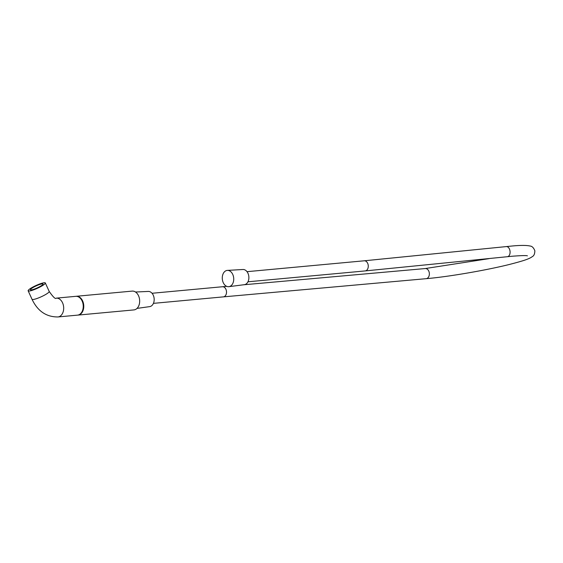 <?xml version="1.0" encoding="UTF-8"?>
<svg xmlns="http://www.w3.org/2000/svg" width="563" height="563" viewBox="0 0 563 563"><rect width="100%" height="100%" fill="white"/><g stroke="black" fill="none" stroke-linecap="round" stroke-linejoin="round"><path stroke-width="0.84" d="M32.541 289.656A6.904 1.133 -24.5 0 0 39.523 286.764A6.904 1.133 -24.5 0 0 43.02 284.019A6.904 1.133 -24.5 0 0 40.937 284.104A6.904 1.133 -24.5 0 0 33.956 286.996A6.904 1.133 -24.5 0 0 30.465 289.748A6.904 1.133 -24.5 0 0 32.541 289.656M56.194 298.151A9.444 6.594 -95.3 0 1 63.57 306.392A9.444 6.594 -95.3 0 1 58.7 316.821A9.444 6.594 -95.3 0 1 57.94 316.955L77.504 315.139A9.444 6.594 -95.3 0 0 78.264 315.006A9.444 6.594 -95.3 0 0 83.134 304.576A9.444 6.594 -95.3 0 0 75.759 296.335L56.194 298.151C55.533 299.361 53.203 297.123 49.199 291.437L45.329 282.964A9.444 1.548 -24.5 0 0 42.485 283.083A9.444 1.548 -24.5 0 0 32.935 287.039A9.444 1.548 -24.5 0 0 28.15 290.804A9.444 1.548 -24.5 0 0 30.993 290.684A9.444 1.548 -24.5 0 0 40.55 286.722A9.444 1.548 -24.5 0 0 45.329 282.964M77.764 315.111A9.444 6.594 -95.3 0 0 78.025 315.09A9.444 6.594 -95.3 0 0 78.785 314.956A9.444 6.594 -95.3 0 0 83.655 304.534A9.444 6.594 -95.3 0 0 76.279 296.286A9.444 6.594 -95.3 0 0 76.019 296.321M78.025 315.09L133.924 309.91A9.444 6.594 -95.3 0 0 134.684 309.77A9.444 6.594 -95.3 0 0 139.554 299.347A9.444 6.594 -95.3 0 0 132.178 291.106L76.279 296.286M83.233 307.109A8.719 6.087 -95.3 0 0 82.874 303.175M135.507 292.014L148.308 291.437A7.629 5.327 84.7 0 1 153.861 296.905A7.629 5.327 84.7 0 1 154.163 300.213A7.629 5.327 84.7 0 1 150.124 306.532A7.629 5.327 84.7 0 1 149.716 306.617L137.027 308.397M153.868 296.947A7.263 5.074 84.7 0 1 153.882 296.983A7.263 5.074 84.7 0 1 154.171 300.135A7.263 5.074 84.7 0 1 154.171 300.178M227.382 270.395L242.956 269.501A7.629 5.327 84.7 0 1 248.797 276.257A7.629 5.327 84.7 0 1 244.849 284.589A7.629 5.327 84.7 0 1 244.363 284.681L228.895 286.666A8.171 5.707 84.7 0 1 222.385 279.642A8.171 5.707 84.7 0 1 226.586 270.522A8.171 5.707 84.7 0 1 227.382 270.395A8.171 5.707 84.7 0 1 233.645 277.636A8.171 5.707 84.7 0 1 229.415 286.56A8.171 5.707 84.7 0 1 228.895 286.666M57.94 316.955C46.307 317.018 37.665 311.128 32.014 299.277A9.444 1.548 -24.5 0 0 34.864 299.157A9.444 1.548 -24.5 0 0 44.414 295.195A9.444 1.548 -24.5 0 0 49.199 291.437M243.322 284.815L425.241 268.551A5.081 3.681 -94.9 0 1 429.266 272.689A5.081 3.681 -94.9 0 1 426.121 278.685L223.42 296.87A5.081 3.554 -95.3 0 0 226.403 290.888A5.081 3.554 -95.3 0 0 222.476 286.743L226.72 286.349M426.121 278.685L427.711 278.537C449.316 276.609 486.58 270.184 509.438 264.455C523.829 260.746 529.368 258.889 532.443 256.524C533.977 255.757 534.78 253.836 534.85 250.767C533.647 247.762 532.084 246.186 530.17 246.045C526.384 245.172 519.853 245.208 510.578 246.165L506.313 246.594A5.081 3.202 83.9 0 1 509.965 250.767A5.081 3.202 83.9 0 1 507.397 256.707L365.183 270.923L247.952 281.796M506.313 246.594L364.247 260.796A5.081 3.554 84.7 0 1 368.167 264.941A5.081 3.554 84.7 0 1 365.591 270.852A5.081 3.554 84.7 0 1 365.183 270.923M32.014 299.277L28.15 290.804M527.418 255.834C526.236 255.391 520.937 255.539 511.521 256.292L507.397 256.707M222.476 286.743L152.045 293.274M425.241 268.551L488.832 258.67M364.247 260.796L247.009 271.676M223.42 296.87L153.439 303.358"/></g></svg>
